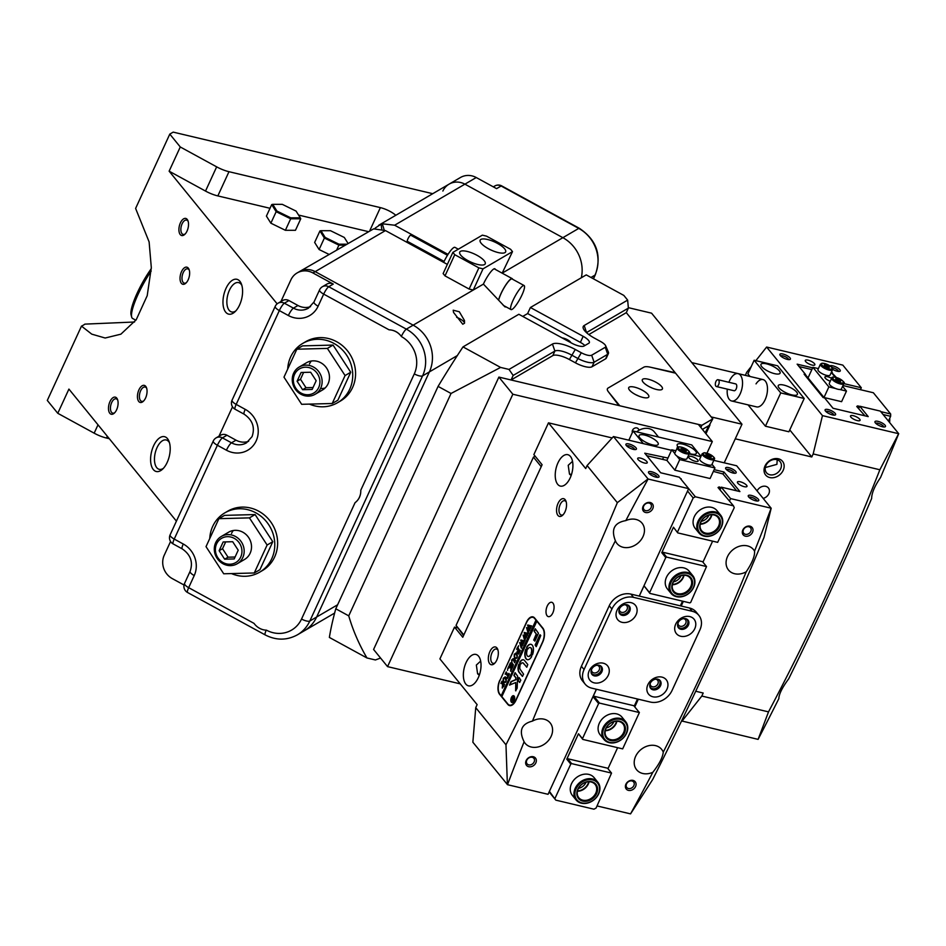 <?xml version="1.0" encoding="UTF-8"?>
<svg xmlns="http://www.w3.org/2000/svg" width="946" height="946" viewBox="0 0 946 946"><rect width="100%" height="100%" fill="white"/><g stroke="black" fill="none" stroke-linecap="round" stroke-linejoin="round"><path stroke-width="1.42" d="M272.72 204.336L271.715 204.596L266.417 216.09L270.863 223.185L285.385 230.292L295.459 230.304L300.745 218.798L300.296 217.84L290.729 217.828L276.942 211.076L272.72 204.336L282.286 204.348L296.074 211.1L300.296 217.84M271.715 204.596L276.161 211.691L270.863 223.185M276.942 211.076L276.161 211.691L290.67 218.798L285.385 230.292M290.729 217.828L290.67 218.798L300.745 218.798M346.331 244.186L338.964 244.186L325.164 237.434L320.942 230.694L319.937 230.942L314.651 242.436L319.098 249.531L328.936 254.356M319.937 230.942L324.383 238.037L319.098 249.531M325.164 237.434L324.383 238.037L338.905 245.144L336.776 249.779M338.964 244.186L338.905 245.144L344.687 245.144M320.942 230.694L330.521 230.706L344.309 237.458L347.939 243.252M635.168 394.376A11.056 3.465 24.7 0 0 647.738 397.687A11.056 3.465 24.7 0 0 642.322 390.201A11.056 3.465 24.7 0 0 632.188 386.748A11.056 3.465 24.7 0 0 628.794 388.972A11.056 3.465 24.7 0 0 635.168 394.376M636.15 394.884A5.617 1.762 -155.3 0 1 638.408 395.925A5.617 1.762 -155.3 0 1 638.467 395.96M648.779 386.429A11.056 3.465 24.7 0 0 661.349 389.74A11.056 3.465 24.7 0 0 655.933 382.255A11.056 3.465 24.7 0 0 645.799 378.79A11.056 3.465 24.7 0 0 642.405 381.025A11.056 3.465 24.7 0 0 648.779 386.429M649.748 386.938A5.617 1.762 -155.3 0 1 652.007 387.966A5.617 1.762 -155.3 0 1 652.078 388.002M511.065 379.985L513.158 375.444L509.019 369.425L552.464 344.048A19.298 6.054 -155.3 0 1 575.274 349.464L581.305 352.752A8.774 2.755 24.7 0 0 591.676 355.211L605.286 347.265A8.774 2.755 24.7 0 0 605.653 345.775L608.302 351.9A14.036 4.411 -155.3 0 1 608.408 353.544L606.327 358.085A14.036 4.411 -155.3 0 1 605.629 358.806L592.019 366.764A14.036 4.411 -155.3 0 1 575.428 362.826L569.397 359.539A14.036 4.411 24.7 0 0 552.807 355.601L511.065 379.985L618.885 405.562L608.432 391.845L619.784 405.775L701.908 425.262L712.787 418.889L675.574 373.185L650.541 367.237A14.036 4.411 -155.3 0 0 643.812 367.178L608.112 388.037L643.812 367.178A14.036 4.411 -155.3 0 1 650.541 367.237L675.16 372.677L626.299 312.653L628.38 308.112L586.65 332.507A14.036 4.411 24.7 0 0 586.473 332.614M701.908 425.262L700.868 427.509M702.405 429.389L710.008 424.943L705.953 433.753M712.787 418.889L705.137 432.748M608.444 391.833A14.036 4.411 -155.3 0 1 607.427 388.759A14.036 4.411 -155.3 0 1 608.112 388.037L608.101 388.037A14.036 4.411 -155.3 0 0 607.415 388.771A14.036 4.411 -155.3 0 0 608.432 391.845L608.432 391.857M169.488 442.775A15.089 7.722 -76.7 0 0 168.731 441.64A15.089 7.722 -76.7 0 0 166.224 439.973A15.089 7.722 -76.7 0 0 157.024 447.624A15.089 7.722 -76.7 0 0 156.752 467.667A15.089 7.722 -76.7 0 0 159.259 469.334A15.089 7.722 -76.7 0 0 163.433 468.294M153.299 469.535A17.891 9.153 103.3 0 1 153.619 445.767A17.891 9.153 103.3 0 1 167.501 438.66A17.891 9.153 103.3 0 1 169.015 441.368A17.891 9.153 103.3 0 1 162.381 469.346A17.891 9.153 103.3 0 1 153.299 469.535M241.869 285.396A15.089 7.722 -76.7 0 0 241.112 284.261A15.089 7.722 -76.7 0 0 238.605 282.594A15.089 7.722 -76.7 0 0 229.405 290.256A15.089 7.722 -76.7 0 0 229.145 310.288A15.089 7.722 -76.7 0 0 231.64 311.955A15.089 7.722 -76.7 0 0 235.814 310.915M225.68 312.156A17.891 9.153 103.3 0 1 225.999 288.388A17.891 9.153 103.3 0 1 239.882 281.281A17.891 9.153 103.3 0 1 241.396 283.989A17.891 9.153 103.3 0 1 234.762 311.967A17.891 9.153 103.3 0 1 225.68 312.156M464.521 323.225L462.771 324.242L453.548 312.428L453.205 310.205L459.318 311.766L464.474 320.517L464.521 323.225A7.899 2.483 24.7 0 0 463.871 321.817A7.899 2.483 24.7 0 0 456.634 317.3M442.87 191.057A17.548 16.271 -120.3 0 1 449.09 184.139L460.43 177.517A17.548 16.271 59.7 0 1 476.24 177.529L464.9 184.163L562.87 237.683L464.9 184.163A17.548 16.271 -120.3 0 0 449.09 184.139A17.548 16.271 59.7 0 1 464.9 184.163L394.636 225.219L382.302 223.788L384.182 229.949M394.636 225.219L448.037 254.379M117.742 400.17A7.367 3.772 -76.7 0 0 116.169 398.81A7.367 3.772 -76.7 0 0 111.675 402.558A7.367 3.772 -76.7 0 0 112.763 413.154A7.367 3.772 -76.7 0 0 114.785 412.657M146.713 388.38A7.367 3.772 -76.7 0 0 145.128 387.032A7.367 3.772 -76.7 0 0 140.635 390.769A7.367 3.772 -76.7 0 0 141.723 401.364A7.367 3.772 -76.7 0 0 143.745 400.868M188.183 221.447A7.367 3.772 -76.7 0 0 186.599 220.099A7.367 3.772 -76.7 0 0 182.105 223.835A7.367 3.772 -76.7 0 0 183.193 234.431A7.367 3.772 -76.7 0 0 185.215 233.934M189.306 270.189A7.367 3.772 -76.7 0 0 187.722 268.841A7.367 3.772 -76.7 0 0 183.228 272.578A7.367 3.772 -76.7 0 0 184.316 283.173A7.367 3.772 -76.7 0 0 186.338 282.677M395.806 215.286A14.036 4.411 24.7 0 0 390.225 211.502A14.036 4.411 24.7 0 0 380.375 207.623L228.979 171.699L217.84 195.917A17.548 5.51 -155.3 0 1 205.519 191.068L169.133 171.179L277.143 303.843M367.982 231.534L298.558 215.061M270.012 208.286L217.84 195.917M457.32 355.566L429.389 371.896A35.085 32.531 -120.3 0 0 413.166 325.164A35.085 32.531 59.7 0 1 429.389 371.896L316.638 617.029L429.389 371.896L422.578 375.869L309.827 621.014L316.638 617.029A35.085 32.531 59.7 0 1 304.198 630.864A35.085 32.531 -120.3 0 0 316.638 617.029L337.627 604.766M452.874 252.381L443.13 273.571L445.01 275.877L454.754 254.687L452.874 252.381L482.365 235.152L486.504 236.133L510.627 249.306L512.507 251.624L502.16 273.158L562.87 237.683A35.085 32.531 59.7 0 1 581.329 277.757A35.085 32.531 -120.3 0 0 562.87 237.683L578.751 228.4L501.12 185.995L496.591 188.644L476.24 177.529M333.276 284.072L328.735 286.733A7.012 6.504 -120.3 0 0 322.409 286.721L326.949 284.072A7.012 6.504 59.7 0 1 333.276 284.072L312.925 272.956A17.548 16.271 -120.3 0 0 297.115 272.945L373.635 228.861L385.46 230.576L315.195 271.632A17.548 16.271 -120.3 0 0 299.385 271.62A17.548 16.271 59.7 0 1 315.195 271.632L413.166 325.164L483.418 284.107L504.939 306.859L506.358 307.036M187.048 231.072A8.774 4.482 103.3 0 1 184.695 234.466A8.774 4.482 103.3 0 1 179.456 233.13A8.774 4.482 103.3 0 1 180.39 222.901A8.774 4.482 103.3 0 1 187.947 220.749A8.774 4.482 103.3 0 1 187.048 231.072M188.171 279.815A8.774 4.482 103.3 0 1 185.818 283.197A8.774 4.482 103.3 0 1 180.58 281.873A8.774 4.482 103.3 0 1 181.514 271.644A8.774 4.482 103.3 0 1 189.07 269.492A8.774 4.482 103.3 0 1 188.171 279.815M145.578 398.006A8.774 4.482 103.3 0 1 143.224 401.388A8.774 4.482 103.3 0 1 137.986 400.063A8.774 4.482 103.3 0 1 138.932 389.835A8.774 4.482 103.3 0 1 146.476 387.683A8.774 4.482 103.3 0 1 145.578 398.006M116.618 409.784A8.774 4.482 103.3 0 1 114.265 413.177A8.774 4.482 103.3 0 1 109.027 411.853A8.774 4.482 103.3 0 1 109.961 401.624A8.774 4.482 103.3 0 1 117.517 399.46A8.774 4.482 103.3 0 1 116.618 409.784M107.3 436.248L106.484 438.033A17.548 5.51 -155.3 0 1 94.162 433.173L57.777 413.296L47.3 400.43L81.486 326.11L91.774 334.151L105.16 338.018L120.887 334.175L136.224 319.736L147.209 295.684L151.313 267.6L149.113 241.904L135.609 208.427L169.795 134.107L180.272 146.973L169.133 171.179M57.777 413.296L68.916 389.09L176.417 521.14M106.484 438.033L109.298 438.696M81.486 326.11A68.419 13.954 118.6 0 0 83.106 325.294A68.419 13.954 118.6 0 0 84.892 324.123L134.557 322.007M169.795 134.107L173.201 132.121L432.748 193.694M385.46 230.576L447.352 264.395M205.519 191.068L216.658 166.851L180.272 146.973M216.658 166.851A17.548 5.51 24.7 0 0 228.979 171.699M375.113 228.589L375.42 227.915L374.841 228.625M381.758 229.074L381.084 224.178L375.42 227.915M381.084 224.178L382.302 223.788M467.939 260.611A14.036 4.411 24.7 0 0 485.227 263.828A14.036 4.411 24.7 0 0 477.021 255.314A14.036 4.411 24.7 0 0 459.732 252.097A14.036 4.411 24.7 0 0 467.939 260.611M497.43 243.382A14.036 4.411 -155.3 0 1 505.649 251.896A14.036 4.411 -155.3 0 1 488.361 248.692A14.036 4.411 -155.3 0 1 480.142 240.178A14.036 4.411 -155.3 0 1 497.43 243.382M454.754 254.687L478.865 267.872L469.121 289.05L473.272 290.032L483.371 284.143A14.391 2.933 -61.4 0 1 494.912 268.794A14.391 2.933 -61.4 0 1 495.314 269.409M512.507 251.624L483.016 268.853L478.865 267.872M445.01 275.877L469.121 289.05M473.272 290.032L483.016 268.853M151.194 271.076A35.085 7.154 118.6 0 0 138.092 294.312A35.085 7.154 118.6 0 0 131.671 317.087L131.056 314.793A33.335 6.799 -61.4 0 1 137.158 293.154A33.335 6.799 -61.4 0 1 151.289 268.664M131.671 317.087A35.085 7.154 118.6 0 0 132.617 318.471L135.857 320.245M312.925 272.956L315.195 271.632L413.166 325.164L406.354 329.137A35.085 32.531 59.7 0 1 422.578 375.869A7.012 2.199 24.7 0 1 414.289 373.895A28.073 26.027 -120.3 0 0 401.494 336.622A15.786 14.639 -120.3 0 0 389.066 329.823L323.686 294.111L318.116 306.208A23.685 21.959 59.7 0 1 288.376 315.526L279.33 310.584L236.181 404.403L245.227 409.346A23.685 21.959 59.7 0 1 256.177 440.883A23.685 21.959 59.7 0 1 226.425 450.201L217.391 445.259L174.23 539.078L183.276 544.021A23.685 21.959 59.7 0 1 194.226 575.57L188.668 587.667L254.036 623.39A15.786 14.639 -120.3 0 0 266.476 630.178A28.073 26.027 -120.3 0 0 301.538 619.039L355.046 502.704A15.786 14.639 -120.3 0 0 360.781 490.229L414.289 373.895M170.564 541.49L164.226 555.267A17.548 16.271 -120.3 0 0 172.338 578.633L184.044 585.018M297.115 272.945A17.548 16.271 -120.3 0 0 290.895 279.862L280.927 301.526M232.503 406.804L218.987 436.201M233.331 530.505A15.786 14.639 -120.3 0 0 231.522 533.449M311.281 361.029A15.786 14.639 -120.3 0 0 309.472 363.974M226.981 435.231L222.44 437.88A7.012 6.504 -120.3 0 0 216.114 437.88L220.655 435.219A7.012 6.504 59.7 0 1 226.981 435.231L236.015 440.174A16.661 15.455 -120.3 0 0 248.609 441.321M288.92 300.556L284.379 303.205A7.012 6.504 -120.3 0 0 278.065 303.205L282.594 300.544A7.012 6.504 59.7 0 1 288.92 300.556L297.966 305.499A16.661 15.455 -120.3 0 0 310.548 306.646M194.226 575.57A7.012 2.199 -155.3 0 1 190.122 571.301L184.553 583.41A7.012 2.199 -155.3 0 0 188.668 587.667A7.012 1.431 118.6 0 0 187.568 592.503L265.187 634.908A7.012 1.431 118.6 0 1 266.24 630.166L266.476 630.178M355.046 502.704C359.042 499.606 360.946 495.444 360.781 490.229M401.494 336.622L401.352 336.421C398.219 332.212 394.115 330.012 389.066 329.823M438.081 386.382L451.041 393.465L348.743 615.858C352.953 630.332 359.019 644.368 366.953 657.967L329.374 637.438A254.379 51.864 -61.4 0 1 335.783 608.775L438.081 386.382A254.379 51.864 -61.4 0 1 463.008 346.898L500.588 367.426L509.019 369.425M570.805 342.653A5.794 1.821 24.7 0 0 567.423 339.732A5.794 1.821 24.7 0 0 562.125 337.923M451.041 393.465L500.588 367.426M366.953 657.967L375.396 659.965L380.576 658.049M605.653 345.775A8.774 2.755 24.7 0 0 600.58 341.482L594.561 338.195A19.298 6.054 -155.3 0 1 583.41 328.759A19.298 6.054 -155.3 0 1 584.214 325.495L627.647 300.107L623.828 295.412L586.248 274.884L530.41 307.509L527.632 313.564L522.76 316.413M627.647 300.107L628.38 308.112M584.912 345.538A10.524 3.299 24.7 0 0 580.383 342.381L583.162 336.327A10.524 3.299 -155.3 0 1 589.323 342.712A10.524 3.299 -155.3 0 1 588.802 343.256L584.037 346.047A10.524 3.299 -155.3 0 1 571.597 343.091L518.846 314.273L463.008 346.898M348.743 615.858L335.783 608.775M583.162 336.327L530.41 307.509M580.383 342.381L527.632 313.564M608.408 353.544A14.036 4.411 -155.3 0 1 607.722 354.277L594.112 362.223A14.036 4.411 -155.3 0 1 577.521 358.286L571.49 354.998A14.036 4.411 24.7 0 0 554.888 351.061L513.158 375.444M724.222 462.819L741.983 424.222L711.179 416.914L626.299 312.653L588.826 334.553M707.549 427.486L706.579 426.953M209.752 538.546A34.387 31.88 59.7 0 1 224.9 512.827L227.738 511.171A34.387 31.88 59.7 0 1 258.719 511.207A34.387 31.88 59.7 0 1 277.556 540.887A34.387 31.88 59.7 0 1 262.432 570.544L259.594 572.212A34.387 31.88 59.7 0 1 231.486 573.583M224.9 512.827A34.387 31.88 59.7 0 1 255.893 512.862A34.387 31.88 59.7 0 1 274.718 542.555A34.387 31.88 59.7 0 1 259.594 572.212M287.702 369.07A34.387 31.88 59.7 0 1 302.85 343.351L305.688 341.695A34.387 31.88 59.7 0 1 336.67 341.719A34.387 31.88 59.7 0 1 355.507 371.411A34.387 31.88 59.7 0 1 340.383 401.069L337.545 402.724A34.387 31.88 59.7 0 1 309.448 404.108M302.85 343.351A34.387 31.88 59.7 0 1 333.843 343.374A34.387 31.88 59.7 0 1 352.669 373.067A34.387 31.88 59.7 0 1 337.545 402.724M223.102 562.563A14.036 13.019 -120.3 0 0 240.733 557.04A14.036 13.019 -120.3 0 0 234.241 538.345A14.036 13.019 -120.3 0 0 216.61 543.867A14.036 13.019 -120.3 0 0 223.102 562.563M235.507 536.5A15.786 14.639 59.7 0 1 244.151 550.134A15.786 14.639 59.7 0 1 237.21 563.757A15.786 14.639 59.7 0 1 222.972 563.733A15.786 14.639 59.7 0 1 214.328 550.111A15.786 14.639 59.7 0 1 221.269 536.488A15.786 14.639 59.7 0 1 235.507 536.5M232.692 541.715L223.15 541.963L219.129 550.702L224.651 559.192L234.194 558.932L238.215 550.205L232.692 541.715M225.668 541.904L222.523 548.715L228.057 557.194L235.081 557.017M228.057 557.194L224.651 559.192M222.523 548.715L219.129 550.702M301.053 393.075A14.036 13.019 -120.3 0 0 318.684 387.564A14.036 13.019 -120.3 0 0 312.192 368.869A14.036 13.019 -120.3 0 0 294.561 374.38A14.036 13.019 -120.3 0 0 301.053 393.075M313.457 367.024A15.786 14.639 59.7 0 1 322.101 380.659A15.786 14.639 59.7 0 1 315.16 394.269A15.786 14.639 59.7 0 1 300.923 394.257A15.786 14.639 59.7 0 1 292.279 380.623A15.786 14.639 59.7 0 1 299.22 367.013A15.786 14.639 59.7 0 1 313.457 367.024M310.643 372.239L301.1 372.488L297.079 381.226L302.602 389.705L312.145 389.456L316.165 380.718L310.643 372.239M303.619 372.417L300.485 379.24L306.007 387.718L313.031 387.541M306.007 387.718L302.602 389.705M300.485 379.24L297.079 381.226M221.269 536.488L228.613 532.196A15.786 14.639 59.7 0 1 248.786 537.742A15.786 14.639 59.7 0 1 244.541 559.464L237.21 563.757M218.893 518.68L224.557 515.369L255.101 514.565L272.791 541.715L259.937 569.669L254.261 572.98L223.717 573.784L206.027 546.634L218.893 518.68L249.437 517.876L267.115 545.026L254.261 572.98M272.791 541.715L267.115 545.026M255.101 514.565L249.437 517.876M315.16 394.269L322.491 389.989A15.786 14.639 -120.3 0 0 328.676 372.357A15.786 14.639 -120.3 0 0 313.173 360.852A15.786 14.639 -120.3 0 0 306.563 362.72L299.22 367.013M332.212 403.504L345.077 375.55L327.387 348.4L296.843 349.204L283.977 377.158L301.668 404.309L332.212 403.504L337.888 400.193L350.741 372.239L333.051 345.077L302.507 345.881L296.843 349.204M321.557 388.534A15.786 14.639 -120.3 0 0 325.128 387.978M345.077 375.55L350.741 372.239M327.387 348.4L333.051 345.077M444.112 261.427L407.359 241.348A3.512 0.71 -61.4 0 1 407.549 239.776A3.512 0.71 -61.4 0 1 409.251 236.559A3.512 0.71 -61.4 0 1 410.718 235.187L447.482 255.278M498.873 299.019A14.036 2.862 -61.4 0 1 499.559 296.985A14.036 2.862 -61.4 0 1 506.358 284.096A14.036 2.862 -61.4 0 1 512.224 278.656A14.036 2.862 -61.4 0 1 512.614 279.271M443.662 262.385A14.036 2.862 -61.4 0 1 454.955 247.367L458.313 249.2M511.762 303.418A13.682 2.791 -61.4 0 1 518.396 290.86A13.682 2.791 -61.4 0 1 524.119 285.55A13.682 2.791 -61.4 0 1 523.351 291.699A13.682 2.791 -61.4 0 1 516.717 304.257A13.682 2.791 -61.4 0 1 510.994 309.567A13.682 2.791 -61.4 0 1 511.762 303.418M498.944 299.137A13.682 2.791 -61.4 0 1 499.713 296.831A13.682 2.791 -61.4 0 1 506.335 284.273A13.682 2.791 -61.4 0 1 512.058 278.964L524.119 285.55M706.969 453.169L712.303 441.557L512.838 394.234L387.553 666.623L460.229 683.863M387.553 666.623L373.587 649.464L498.873 377.087L698.349 424.411L712.303 441.557M512.838 394.234L498.873 377.087M741.983 424.222L651.569 313.173L628.345 307.663M779.019 387.895A10.524 3.299 24.7 0 0 789.177 394.104A10.524 3.299 24.7 0 0 797.383 394.387A10.524 3.299 24.7 0 0 796.627 392.07A10.524 3.299 24.7 0 0 786.469 385.873A10.524 3.299 24.7 0 0 778.262 385.59A10.524 3.299 24.7 0 0 779.019 387.895M761.743 366.67A10.524 3.299 24.7 0 0 771.901 372.866A10.524 3.299 24.7 0 0 780.107 373.15A10.524 3.299 24.7 0 0 779.338 370.844A10.524 3.299 24.7 0 0 769.181 364.636A10.524 3.299 24.7 0 0 760.974 364.352A10.524 3.299 24.7 0 0 761.743 366.67M750.012 376.484L747.884 373.871L754.151 360.249L780.746 392.921L765.432 426.208L748.061 404.876M780.746 392.921L804.206 398.479L777.624 365.818L754.151 360.249M804.206 398.479L788.905 431.778L765.432 426.208M756.031 383.875A14.036 7.178 103.3 0 1 763.032 379.571A14.036 7.178 103.3 0 1 766.78 394.884A14.036 7.178 103.3 0 1 756.552 406.886L731.613 400.974A14.036 7.178 -76.7 0 0 741.983 388.321A14.036 7.178 -76.7 0 0 738.093 373.658A14.036 7.178 -76.7 0 0 728.905 382.302M719.043 383.39A3.512 1.797 -76.7 0 0 718.061 379.724A3.512 1.797 -76.7 0 0 715.472 382.882A3.512 1.797 -76.7 0 0 716.441 386.559A3.512 1.797 -76.7 0 0 719.043 383.39M716.441 386.559L734.049 390.733A3.512 1.797 -76.7 0 0 736.638 387.564A3.512 1.797 -76.7 0 0 735.669 383.899L718.061 379.724M727.285 389.125A14.036 7.178 -76.7 0 0 731.613 400.974M829.997 365.842A5.794 1.821 -155.3 0 1 834.774 366.457A5.794 1.821 -155.3 0 1 839.847 369.685A5.794 1.821 -155.3 0 1 839.729 371.364A5.794 1.821 -155.3 0 1 832.646 369.354M838.475 371.447A4.387 1.372 24.7 0 0 838.121 370.619A4.387 1.372 24.7 0 0 831.995 367.556M875.381 422.909A5.794 1.821 -155.3 0 1 875.003 422.318A5.794 1.821 -155.3 0 1 878.598 421.514A5.794 1.821 -155.3 0 1 885.054 425.203A5.794 1.821 -155.3 0 1 884.936 426.894A5.794 1.821 -155.3 0 1 880.076 425.984A5.794 1.821 -155.3 0 1 875.381 422.909M883.682 426.965A4.387 1.372 24.7 0 0 883.328 426.138A4.387 1.372 24.7 0 0 879.295 423.631A4.387 1.372 24.7 0 0 875.76 423.323M825.503 411.084A5.794 1.821 -155.3 0 1 825.137 410.493A5.794 1.821 -155.3 0 1 828.731 409.689A5.794 1.821 -155.3 0 1 835.188 413.378A5.794 1.821 -155.3 0 1 835.058 415.058A5.794 1.821 -155.3 0 1 830.198 414.147A5.794 1.821 -155.3 0 1 825.503 411.084M833.816 415.14A4.387 1.372 24.7 0 0 833.461 414.313A4.387 1.372 24.7 0 0 829.429 411.794A4.387 1.372 24.7 0 0 825.882 411.486M780.308 355.554A5.794 1.821 -155.3 0 1 779.93 354.963A5.794 1.821 -155.3 0 1 783.525 354.159A5.794 1.821 -155.3 0 1 789.981 357.848A5.794 1.821 -155.3 0 1 789.851 359.527A5.794 1.821 -155.3 0 1 785.003 358.629A5.794 1.821 -155.3 0 1 780.308 355.554M788.609 359.61A4.387 1.372 24.7 0 0 788.255 358.782A4.387 1.372 24.7 0 0 784.222 356.275A4.387 1.372 24.7 0 0 780.675 355.968M764.995 466.011A10.879 8.703 -39.2 0 1 778.404 458.786A10.879 8.703 -39.2 0 1 783.182 470.328A10.879 8.703 -39.2 0 1 769.772 477.553A10.879 8.703 -39.2 0 1 764.995 466.011M780.627 468.932A8.774 7.012 140.8 0 0 780.095 461.648A8.774 7.012 140.8 0 0 772.752 459.732A8.774 7.012 140.8 0 0 765.964 465.444A8.774 7.012 140.8 0 0 766.485 472.728A8.774 7.012 140.8 0 0 773.84 474.644A8.774 7.012 140.8 0 0 780.627 468.932M859.678 419.184A5.262 1.655 24.7 0 0 854.605 416.086A5.262 1.655 24.7 0 0 850.501 415.944A5.262 1.655 24.7 0 0 850.88 417.103A5.262 1.655 24.7 0 0 855.964 420.201A5.262 1.655 24.7 0 0 860.068 420.343A5.262 1.655 24.7 0 0 859.678 419.184M814.482 363.666A5.262 1.655 24.7 0 0 809.398 360.556A5.262 1.655 24.7 0 0 805.294 360.414A5.262 1.655 24.7 0 0 805.673 361.573A5.262 1.655 24.7 0 0 810.757 364.683A5.262 1.655 24.7 0 0 814.861 364.813A5.262 1.655 24.7 0 0 814.482 363.666M765.29 467.549L776.903 464.356L777.222 459.744M763.209 498.388A7.012 5.617 140.8 0 0 768.826 493.765A7.012 5.617 140.8 0 0 768.4 487.947A7.012 5.617 140.8 0 0 762.559 486.41A7.012 5.617 140.8 0 0 757.119 490.903M860.422 389.681L861.309 387.754L842.815 365.109L766.627 347.04L755.866 360.663M766.627 347.04L822.464 415.625L813.17 453.938L879.863 469.76C847.545 551.944 810.426 632.649 768.507 711.877L758.113 739.346A2210.447 1130.695 103.3 0 0 778.83 698.668C778.948 694.163 782.236 687.553 788.692 678.838A2210.447 1130.695 103.3 0 0 871.633 498.518C871.715 493.008 874.683 486.008 880.549 477.517A2210.447 1130.695 103.3 0 0 898.7 433.682L880.324 411.108L859.784 406.236L858.826 408.317M751.313 366.433L746.69 372.286L745.353 375.385M789.756 429.922L811.774 456.965L813.17 453.938M812.661 367.84L797.135 364.163L805.578 374.533L804.112 374.178L823.115 397.533L824.581 397.888L833.024 408.258L868.227 416.607L859.784 406.236M681.581 720.935L758.065 739.37M695.724 691.254L703.197 693.028L701.814 696.055L768.507 711.877M735.267 438.814L811.774 456.965M836.347 377.442L831.368 372.286M861.309 387.754L843.844 383.603M822.464 415.625L898.653 433.706L879.863 469.76M681.877 721.301L701.814 696.055M691.833 362.625L745.294 375.314M832.326 372.511L831.972 373.292M805.578 374.533L805.141 375.456M889.737 418.25A13.339 6.823 103.3 0 1 889.595 422.495M889.394 422.247A14.036 7.178 -76.7 0 0 889.571 418.617M864.94 415.826L856.757 406.508M817.521 390.663L818.148 390.32L824.238 397.805M857.23 406.91L857.703 405.893L856.792 406.413M857.703 405.893L858.53 406.082L857.963 407.312M859.536 406.792L858.53 406.082M805.472 374.758L813.891 385.093L813.264 385.436M799.335 366.622L811.869 369.59M880.75 411.628L890.659 413.981L873.371 392.756L842.957 385.53M816.977 389.989L817.297 389.279M890.659 413.981L890.635 416.311L888.436 421.076M890.635 416.311L883.103 414.525M831.593 378.329A5.262 1.655 24.7 0 0 827.691 376.756A5.262 1.655 24.7 0 0 824.912 377.005A5.262 1.655 24.7 0 0 830.269 381.226M842.59 386.335L846.469 391.088L841.597 401.683L823.99 397.509L808.038 377.903L812.91 367.32L818.373 368.609M831.286 372.452L835.129 377.158M846.469 391.088L839.835 389.516M835.495 388.487L828.862 386.914L812.91 367.32M823.99 397.509L828.862 386.914M834.987 388.274A6.669 2.093 -155.3 0 1 829.287 383.355L831.723 378.057A6.669 2.093 -155.3 0 0 837.423 382.976A6.669 2.093 -155.3 0 0 843.832 383.638L841.396 388.924A6.669 2.093 -155.3 0 1 834.987 388.274M840.45 381.605L835.625 379.547L835.791 378.577L840.616 380.635L840.45 381.605M837.517 380.777L838.286 379.121M840.19 381.545L840.616 380.635M832.527 369.756L830.091 375.042A6.669 2.093 -155.3 0 1 829.027 375.609A6.669 2.093 -155.3 0 1 821.767 373.457A6.669 2.093 -155.3 0 1 817.983 369.472L820.418 364.175A6.669 2.093 -155.3 0 0 824.203 368.16A6.669 2.093 -155.3 0 0 831.463 370.312A6.669 2.093 -155.3 0 0 832.527 369.756C833.97 367.521 830.47 365.333 822.039 363.193L820.418 364.175M824.285 365.617L824.545 364.683L827.076 365.274L829.358 366.8L829.098 367.734L824.285 365.617M826.307 366.965L827.076 365.274M828.944 367.698L829.358 366.8M676.922 596.394A13.339 10.666 140.8 0 0 693.359 587.537A13.339 10.666 140.8 0 0 687.494 573.394A13.339 10.666 140.8 0 0 671.057 582.251A13.339 10.666 140.8 0 0 676.922 596.394M687.517 572.46A14.036 11.222 -39.2 0 1 692.827 575.7A14.036 11.222 -39.2 0 1 691.727 590.529A14.036 11.222 -39.2 0 1 676.378 596.666A14.036 11.222 -39.2 0 1 671.057 593.426A14.036 11.222 -39.2 0 1 672.168 578.597A14.036 11.222 -39.2 0 1 687.517 572.46M677.75 594.573A11.222 8.975 -39.2 0 1 672.819 582.665A11.222 8.975 -39.2 0 1 686.666 575.203A11.222 8.975 -39.2 0 1 691.597 587.123A11.222 8.975 -39.2 0 1 677.75 594.573M686.122 575.487A10.524 8.419 140.8 0 0 674.604 580.087A10.524 8.419 140.8 0 0 673.777 591.215A10.524 8.419 140.8 0 0 677.762 593.639A10.524 8.419 140.8 0 0 689.279 589.039A10.524 8.419 140.8 0 0 690.107 577.923A10.524 8.419 140.8 0 0 686.122 575.487M684.053 575.251A10.524 8.419 -39.2 0 1 672.393 584.734M689.315 453.536A10.524 3.299 24.7 0 0 690.769 453.926A10.524 3.299 24.7 0 0 696.339 453.43A10.524 3.299 24.7 0 0 692.578 448.51A10.524 3.299 24.7 0 0 682.787 444.135A10.524 3.299 24.7 0 0 677.218 444.632A10.524 3.299 24.7 0 0 678.069 447.056M652.634 444.88A10.524 3.299 24.7 0 0 658.203 444.384A10.524 3.299 24.7 0 0 654.443 439.464A10.524 3.299 24.7 0 0 644.652 435.077A10.524 3.299 24.7 0 0 639.082 435.586A10.524 3.299 24.7 0 0 642.842 440.505A10.524 3.299 24.7 0 0 652.634 444.88M628.842 440.197L633.063 431.009L643.327 443.627M633.063 431.009L691.727 444.927L701.01 456.339M609.768 742.385A13.339 10.666 140.8 0 0 626.205 733.528A13.339 10.666 140.8 0 0 620.351 719.374A13.339 10.666 140.8 0 0 603.915 728.231A13.339 10.666 140.8 0 0 609.768 742.385M620.363 718.452A14.036 11.222 -39.2 0 1 625.684 721.692A14.036 11.222 -39.2 0 1 624.573 736.52A14.036 11.222 -39.2 0 1 609.224 742.657A14.036 11.222 -39.2 0 1 603.915 739.417A14.036 11.222 -39.2 0 1 605.014 724.589A14.036 11.222 -39.2 0 1 620.363 718.452M610.608 740.564A11.222 8.975 -39.2 0 1 605.677 728.657A11.222 8.975 -39.2 0 1 619.512 721.195A11.222 8.975 -39.2 0 1 624.455 733.103A11.222 8.975 -39.2 0 1 610.608 740.564M618.968 721.479A10.524 8.419 140.8 0 0 607.462 726.079A10.524 8.419 140.8 0 0 606.634 737.194A10.524 8.419 140.8 0 0 610.619 739.63A10.524 8.419 140.8 0 0 622.125 735.03A10.524 8.419 140.8 0 0 622.953 723.903A10.524 8.419 140.8 0 0 618.968 721.479M616.898 721.242A10.524 8.419 -39.2 0 1 605.251 730.726M704.758 535.862A13.339 10.666 140.8 0 0 721.195 527.005A13.339 10.666 140.8 0 0 715.342 512.862A13.339 10.666 140.8 0 0 698.905 521.719A13.339 10.666 140.8 0 0 704.758 535.862M715.353 511.928A14.036 11.222 -39.2 0 1 720.663 515.18A14.036 11.222 -39.2 0 1 719.563 530.008A14.036 11.222 -39.2 0 1 704.214 536.145A14.036 11.222 -39.2 0 1 698.905 532.894A14.036 11.222 -39.2 0 1 700.005 518.065A14.036 11.222 -39.2 0 1 715.353 511.928M705.598 534.052A11.222 8.975 -39.2 0 1 700.667 522.133A11.222 8.975 -39.2 0 1 714.502 514.683A11.222 8.975 -39.2 0 1 719.433 526.591A11.222 8.975 -39.2 0 1 705.598 534.052M713.958 514.955A10.524 8.419 140.8 0 0 702.452 519.555A10.524 8.419 140.8 0 0 701.625 530.682A10.524 8.419 140.8 0 0 705.61 533.118A10.524 8.419 140.8 0 0 717.115 528.518A10.524 8.419 140.8 0 0 717.943 517.391A10.524 8.419 140.8 0 0 713.958 514.955M711.889 514.719A10.524 8.419 -39.2 0 1 700.229 524.202M632.366 432.511A3.512 2.803 -39.2 0 1 633.844 428.644A3.512 2.803 -39.2 0 1 638.183 428.727L639.295 430.087M636.575 431.849A14.036 11.222 -39.2 0 1 636.965 431.553A14.036 11.222 -39.2 0 1 654.325 431.873L658.534 437.064M547.249 606.031A7.367 3.772 -76.7 0 0 548.337 616.626A7.367 3.772 -76.7 0 0 552.831 612.89A7.367 3.772 -76.7 0 0 551.743 602.295A7.367 3.772 -76.7 0 0 547.249 606.031M564.999 511.798A9.117 4.671 103.3 0 1 562.551 515.322A9.117 4.671 103.3 0 1 557.111 513.938A9.117 4.671 103.3 0 1 558.081 503.307A9.117 4.671 103.3 0 1 565.933 501.061A9.117 4.671 103.3 0 1 564.999 511.798M566.216 501.959A7.367 3.772 -76.7 0 0 564.703 500.73A7.367 3.772 -76.7 0 0 560.209 504.466A7.367 3.772 -76.7 0 0 561.309 515.062A7.367 3.772 -76.7 0 0 563.213 514.648M496.792 660.083A9.117 4.671 103.3 0 1 494.344 663.619A9.117 4.671 103.3 0 1 488.893 662.235A9.117 4.671 103.3 0 1 489.874 651.593A9.117 4.671 103.3 0 1 497.726 649.346A9.117 4.671 103.3 0 1 496.792 660.083M498.01 650.257A7.367 3.772 -76.7 0 0 496.496 649.027A7.367 3.772 -76.7 0 0 492.003 652.764A7.367 3.772 -76.7 0 0 493.091 663.359A7.367 3.772 -76.7 0 0 495.006 662.933M745.365 536.169A5.794 4.635 -39.2 0 1 742.823 530.02A5.794 4.635 -39.2 0 1 749.953 526.177A5.794 4.635 -39.2 0 1 752.496 532.326A5.794 4.635 -39.2 0 1 745.365 536.169M748.865 526.733A4.387 3.512 140.8 0 0 744.076 528.66A4.387 3.512 140.8 0 0 743.733 533.296A4.387 3.512 140.8 0 0 745.389 534.301A4.387 3.512 140.8 0 0 750.19 532.385A4.387 3.512 140.8 0 0 750.533 527.75A4.387 3.512 140.8 0 0 748.865 526.733M645.621 512.507A5.794 4.635 -39.2 0 1 643.079 506.37A5.794 4.635 -39.2 0 1 650.221 502.515A5.794 4.635 -39.2 0 1 652.764 508.664A5.794 4.635 -39.2 0 1 645.621 512.507M649.133 503.083A4.387 3.512 140.8 0 0 644.332 504.998A4.387 3.512 140.8 0 0 643.99 509.634A4.387 3.512 140.8 0 0 645.657 510.639A4.387 3.512 140.8 0 0 650.446 508.723A4.387 3.512 140.8 0 0 650.789 504.088A4.387 3.512 140.8 0 0 649.133 503.083M627.872 605.05A5.794 4.635 -39.2 0 1 628.215 611.317A5.794 4.635 -39.2 0 1 621.617 614.226A5.794 4.635 -39.2 0 1 619.015 612.263M619.334 609.07A4.387 3.512 140.8 0 0 619.985 611.341A4.387 3.512 140.8 0 0 621.64 612.358A4.387 3.512 140.8 0 0 626.441 610.442A4.387 3.512 140.8 0 0 626.784 605.807A4.387 3.512 140.8 0 0 625.117 604.79A4.387 3.512 140.8 0 0 624.691 604.719M686.548 618.968A5.794 4.635 -39.2 0 1 686.891 625.235A5.794 4.635 -39.2 0 1 680.28 628.144A5.794 4.635 -39.2 0 1 677.679 626.181M678.01 622.988A4.387 3.512 140.8 0 0 678.649 625.259A4.387 3.512 140.8 0 0 680.316 626.276A4.387 3.512 140.8 0 0 685.105 624.36A4.387 3.512 140.8 0 0 685.448 619.725A4.387 3.512 140.8 0 0 683.792 618.708A4.387 3.512 140.8 0 0 683.355 618.637M658.7 679.488A5.794 4.635 -39.2 0 1 659.043 685.767A5.794 4.635 -39.2 0 1 652.444 688.676A5.794 4.635 -39.2 0 1 649.843 686.701M650.174 683.52A4.387 3.512 140.8 0 0 650.813 685.791A4.387 3.512 140.8 0 0 652.468 686.808A4.387 3.512 140.8 0 0 657.269 684.892A4.387 3.512 140.8 0 0 657.612 680.257A4.387 3.512 140.8 0 0 655.956 679.24A4.387 3.512 140.8 0 0 655.519 679.169M600.036 665.57A5.794 4.635 -39.2 0 1 600.379 671.849A5.794 4.635 -39.2 0 1 593.781 674.758A5.794 4.635 -39.2 0 1 591.167 672.783M591.498 669.602A4.387 3.512 140.8 0 0 592.137 671.873A4.387 3.512 140.8 0 0 593.804 672.89A4.387 3.512 140.8 0 0 598.593 670.974A4.387 3.512 140.8 0 0 598.948 666.339A4.387 3.512 140.8 0 0 597.281 665.322A4.387 3.512 140.8 0 0 596.843 665.251M528.696 766.721A5.794 4.635 -39.2 0 1 526.153 760.584A5.794 4.635 -39.2 0 1 533.296 756.741A5.794 4.635 -39.2 0 1 535.838 762.878A5.794 4.635 -39.2 0 1 528.696 766.721M532.208 757.297A4.387 3.512 140.8 0 0 527.407 759.212A4.387 3.512 140.8 0 0 527.064 763.848A4.387 3.512 140.8 0 0 528.719 764.865A4.387 3.512 140.8 0 0 533.52 762.949A4.387 3.512 140.8 0 0 533.863 758.314A4.387 3.512 140.8 0 0 532.208 757.297M628.44 790.383A5.794 4.635 -39.2 0 1 625.897 784.246A5.794 4.635 -39.2 0 1 633.028 780.403A5.794 4.635 -39.2 0 1 635.57 786.54A5.794 4.635 -39.2 0 1 628.44 790.383M631.94 780.958A4.387 3.512 140.8 0 0 627.151 782.874A4.387 3.512 140.8 0 0 626.796 787.51A4.387 3.512 140.8 0 0 628.463 788.526A4.387 3.512 140.8 0 0 633.252 786.611A4.387 3.512 140.8 0 0 633.607 781.975A4.387 3.512 140.8 0 0 631.94 780.958M655.968 477.139A5.794 1.821 -155.3 0 1 648.554 472.704A5.794 1.821 -155.3 0 1 651.581 471.747A5.794 1.821 -155.3 0 1 657.636 474.644A5.794 1.821 -155.3 0 1 658.487 477.269A5.794 1.821 -155.3 0 1 655.968 477.139M657.234 477.352A4.387 1.372 24.7 0 0 651.558 473.603A4.387 1.372 24.7 0 0 649.311 473.698M755.7 500.801A5.794 1.821 -155.3 0 1 748.298 496.366A5.794 1.821 -155.3 0 1 751.313 495.408A5.794 1.821 -155.3 0 1 757.368 498.305A5.794 1.821 -155.3 0 1 758.219 500.931A5.794 1.821 -155.3 0 1 755.7 500.801M756.977 501.013A4.387 1.372 24.7 0 0 751.29 497.265A4.387 1.372 24.7 0 0 749.043 497.36M733.103 473.035A5.794 1.821 -155.3 0 1 725.688 468.601A5.794 1.821 -155.3 0 1 728.716 467.643A5.794 1.821 -155.3 0 1 734.77 470.54A5.794 1.821 -155.3 0 1 735.621 473.166A5.794 1.821 -155.3 0 1 733.103 473.035M734.368 473.248A4.387 1.372 24.7 0 0 728.692 469.512A4.387 1.372 24.7 0 0 726.445 469.594M633.359 449.374A5.794 1.821 -155.3 0 1 625.956 444.939A5.794 1.821 -155.3 0 1 628.972 443.981A5.794 1.821 -155.3 0 1 635.026 446.879A5.794 1.821 -155.3 0 1 635.878 449.504A5.794 1.821 -155.3 0 1 633.359 449.374M634.636 449.587A4.387 1.372 24.7 0 0 628.948 445.85A4.387 1.372 24.7 0 0 626.701 445.933M740.21 481.774A5.262 1.655 24.7 0 0 737.431 482.022A5.262 1.655 24.7 0 0 739.311 484.482A5.262 1.655 24.7 0 0 744.206 486.67A5.262 1.655 24.7 0 0 746.985 486.421A5.262 1.655 24.7 0 0 745.105 483.962A5.262 1.655 24.7 0 0 740.21 481.774M640.477 458.112A5.262 1.655 24.7 0 0 637.687 458.361A5.262 1.655 24.7 0 0 639.567 460.82A5.262 1.655 24.7 0 0 644.463 463.008A5.262 1.655 24.7 0 0 647.253 462.76A5.262 1.655 24.7 0 0 645.373 460.3A5.262 1.655 24.7 0 0 640.477 458.112M466.071 662.626A16.141 8.254 -76.7 0 0 468.471 685.838A16.141 8.254 -76.7 0 0 478.309 677.643A16.141 8.254 -76.7 0 0 475.921 654.431A16.141 8.254 -76.7 0 0 466.071 662.626M480.663 661.088L476.346 665.062L477.6 673.777L479.291 675.208M557.951 462.878A16.141 8.254 -76.7 0 0 560.339 486.09A16.141 8.254 -76.7 0 0 570.178 477.907A16.141 8.254 -76.7 0 0 567.789 454.683A16.141 8.254 -76.7 0 0 557.951 462.878M572.531 461.341L568.215 465.314L569.468 474.029L571.171 475.46M729.508 500.954L730.596 498.589L771.144 508.215A2210.447 1768.015 140.8 0 1 754.553 551.14A16.141 12.913 140.8 0 0 753.513 549.614A16.141 12.913 140.8 0 0 747.399 545.877A16.141 12.913 140.8 0 0 729.756 552.937A16.141 12.913 140.8 0 0 728.479 569.989A16.141 12.913 140.8 0 0 734.593 573.725A16.141 12.913 140.8 0 0 746.205 571.81A2210.447 1768.015 140.8 0 1 663.264 752.129A16.141 12.913 140.8 0 0 661.644 749.362A16.141 12.913 140.8 0 0 655.531 745.625A16.141 12.913 140.8 0 0 637.888 752.685A16.141 12.913 140.8 0 0 636.611 769.737A16.141 12.913 140.8 0 0 642.724 773.473A16.141 12.913 140.8 0 0 652.823 772.303A2210.447 1768.015 140.8 0 1 630.556 813.879L597.068 805.945M479.456 674.723A8.774 7.012 -39.2 0 1 477.706 673.351M571.337 474.975A8.774 7.012 -39.2 0 1 569.575 473.603M596.382 689.256L548.053 794.309L507.505 784.695A2210.447 1768.015 -39.2 0 1 524.108 741.77C518.633 730.761 521.423 723.867 532.456 721.1A2210.447 1768.015 -39.2 0 1 615.397 540.781A16.141 12.913 140.8 0 0 617.017 543.548A16.141 12.913 140.8 0 0 623.13 547.285A16.141 12.913 140.8 0 0 640.773 540.225A16.141 12.913 140.8 0 0 642.05 523.173A16.141 12.913 140.8 0 0 635.937 519.437A16.141 12.913 140.8 0 0 625.826 520.607A2210.447 1768.015 -39.2 0 1 648.105 479.019L688.653 488.644L639.236 596.086M615.397 540.781C610.891 529.334 614.38 522.606 625.826 520.607M524.108 741.77A16.141 12.913 140.8 0 0 525.136 743.296A16.141 12.913 140.8 0 0 531.25 747.021A16.141 12.913 140.8 0 0 548.905 739.973A16.141 12.913 140.8 0 0 550.17 722.91A16.141 12.913 140.8 0 0 544.056 719.185A16.141 12.913 140.8 0 0 532.456 721.1M477.6 673.777A9.117 7.296 140.8 0 0 479.338 675.089M569.468 474.029A9.117 7.296 140.8 0 0 571.207 475.353M507.505 784.695L472.858 742.208L475.743 707.655L477.139 704.628L439.902 658.901L454.518 627.115L462.771 637.249L542.105 464.734L533.863 454.612L548.479 422.838L612.18 437.951M457.237 627.766L454.518 627.115M667.971 458.041L644.758 453.193L660.71 472.787L679.346 477.21L688.653 488.644M683.343 601.349L681.179 606.031M638.325 699.2L634.778 706.91M730.596 498.589L721.29 487.166L739.914 491.577L723.962 471.983L714.159 469.654M713.84 460.359L736.662 465.775L771.144 508.215M671.53 450.32L613.457 436.544L648.105 479.019M630.556 813.879L652.645 779.575C692.141 701.317 729.271 620.611 764.001 537.458L771.191 508.191M548.479 422.838L585.716 468.566L587.099 465.538L617.336 502.669C582.594 585.822 545.475 666.528 505.968 744.786L475.743 707.655M613.457 436.544L587.099 465.538M499.76 680.316A10.524 5.38 -76.7 0 0 499.571 694.293L507.813 704.415A10.524 5.38 -76.7 0 0 509.563 705.586A10.524 5.38 -76.7 0 0 515.984 700.241L542.708 642.133A10.524 5.38 -76.7 0 0 542.898 628.156L534.656 618.034A10.524 5.38 -76.7 0 0 532.905 616.863A10.524 5.38 -76.7 0 0 526.484 622.208L499.949 680.363M617.336 502.669L647.986 478.96M507.399 784.624L505.968 744.786M754.553 551.14C754.979 555.952 752.188 562.835 746.205 571.81M663.264 752.129C662.72 757.379 659.232 764.108 652.823 772.303M723.004 474.064L723.962 471.983M720.202 489.52L721.29 487.166M662.59 459.366L663.383 457.616M626.902 783.217L627.505 782.46M743.828 528.991L744.431 528.246M527.159 759.555L527.762 758.798M644.096 505.33L644.699 504.585M581.932 802.906A13.339 10.666 140.8 0 0 598.369 794.049A13.339 10.666 140.8 0 0 592.515 779.906A13.339 10.666 140.8 0 0 576.079 788.763A13.339 10.666 140.8 0 0 581.932 802.906M592.527 778.972A14.036 11.222 -39.2 0 1 597.837 782.224A14.036 11.222 -39.2 0 1 596.737 797.052A14.036 11.222 -39.2 0 1 581.388 803.189A14.036 11.222 -39.2 0 1 576.067 799.938A14.036 11.222 -39.2 0 1 577.178 785.109A14.036 11.222 -39.2 0 1 592.527 778.972M582.771 801.096A11.222 8.975 -39.2 0 1 577.84 789.177A11.222 8.975 -39.2 0 1 591.676 781.727A11.222 8.975 -39.2 0 1 596.607 793.635A11.222 8.975 -39.2 0 1 582.771 801.096M591.132 781.999A10.524 8.419 140.8 0 0 579.626 786.611A10.524 8.419 140.8 0 0 578.798 797.726A10.524 8.419 140.8 0 0 582.783 800.162A10.524 8.419 140.8 0 0 594.289 795.562A10.524 8.419 140.8 0 0 595.117 784.435A10.524 8.419 140.8 0 0 591.132 781.999M589.062 781.763A10.524 8.419 -39.2 0 1 577.403 791.258M631.1 602.661A11.399 9.117 140.8 0 0 617.04 610.229A11.399 9.117 140.8 0 0 622.054 622.338A11.399 9.117 140.8 0 0 636.102 614.758A11.399 9.117 140.8 0 0 631.1 602.661M627.009 604.754A6.137 4.907 140.8 0 0 620.304 607.438A6.137 4.907 140.8 0 0 619.819 613.919A6.137 4.907 140.8 0 0 622.137 615.338A6.137 4.907 140.8 0 0 628.854 612.653A6.137 4.907 140.8 0 0 629.338 606.173A6.137 4.907 140.8 0 0 627.009 604.754M619.512 613.493A6.137 4.907 140.8 0 0 621.475 614.522A6.137 4.907 140.8 0 0 627.99 612.097A6.137 4.907 140.8 0 0 628.984 605.783M603.252 663.193A11.399 9.117 140.8 0 0 589.204 670.761A11.399 9.117 140.8 0 0 594.206 682.858A11.399 9.117 140.8 0 0 608.266 675.29A11.399 9.117 140.8 0 0 603.252 663.193M599.173 665.275A6.137 4.907 140.8 0 0 592.456 667.959A6.137 4.907 140.8 0 0 591.971 674.451A6.137 4.907 140.8 0 0 594.301 675.87A6.137 4.907 140.8 0 0 601.017 673.185A6.137 4.907 140.8 0 0 601.502 666.693A6.137 4.907 140.8 0 0 599.173 665.275M591.676 674.025A6.137 4.907 140.8 0 0 593.639 675.054A6.137 4.907 140.8 0 0 600.142 672.618A6.137 4.907 140.8 0 0 601.136 666.315M689.764 616.579A11.399 9.117 140.8 0 0 675.704 624.147A11.399 9.117 140.8 0 0 680.718 636.256A11.399 9.117 140.8 0 0 694.778 628.676A11.399 9.117 140.8 0 0 689.764 616.579M685.684 618.672A6.137 4.907 140.8 0 0 678.968 621.356A6.137 4.907 140.8 0 0 678.483 627.837A6.137 4.907 140.8 0 0 680.813 629.256A6.137 4.907 140.8 0 0 687.529 626.571A6.137 4.907 140.8 0 0 688.014 620.091A6.137 4.907 140.8 0 0 685.684 618.672M678.176 627.411A6.137 4.907 140.8 0 0 680.15 628.44A6.137 4.907 140.8 0 0 686.654 626.015A6.137 4.907 140.8 0 0 687.647 619.701M661.928 677.111A11.399 9.117 140.8 0 0 647.868 684.679A11.399 9.117 140.8 0 0 652.882 696.776A11.399 9.117 140.8 0 0 666.942 689.208A11.399 9.117 140.8 0 0 661.928 677.111M657.848 679.193A6.137 4.907 140.8 0 0 651.132 681.877A6.137 4.907 140.8 0 0 650.647 688.369A6.137 4.907 140.8 0 0 652.977 689.788A6.137 4.907 140.8 0 0 659.681 687.103A6.137 4.907 140.8 0 0 660.166 680.612A6.137 4.907 140.8 0 0 657.848 679.193M650.34 687.943A6.137 4.907 140.8 0 0 652.302 688.972A6.137 4.907 140.8 0 0 658.818 686.536A6.137 4.907 140.8 0 0 659.811 680.233M591.77 688.156L650.446 702.074A17.548 14.036 140.8 0 0 672.074 690.426L699.91 629.894A17.548 14.036 140.8 0 0 698.846 615.338A17.548 14.036 140.8 0 0 692.2 611.282L633.536 597.364A17.548 14.036 140.8 0 0 611.908 609.011L584.06 669.543A17.548 14.036 140.8 0 0 585.125 684.1A17.548 14.036 140.8 0 0 591.77 688.156M692.2 611.282L689.539 608.018L630.876 594.1L633.536 597.364M611.908 609.011L609.248 605.747L581.412 666.28L584.06 669.543M609.248 605.747A17.548 14.036 -39.2 0 1 630.876 594.1M689.539 608.018A17.548 14.036 -39.2 0 1 696.185 612.074L698.846 615.338M585.125 684.1L582.464 680.836A17.548 14.036 -39.2 0 1 581.412 666.28M698.905 532.894L695.18 528.329A14.036 11.222 -39.2 0 1 696.28 513.489A14.036 11.222 -39.2 0 1 711.629 507.352A14.036 11.222 -39.2 0 1 716.95 510.604L720.663 515.18M671.057 593.426L667.332 588.85A14.036 11.222 -39.2 0 1 668.444 574.021A14.036 11.222 -39.2 0 1 683.792 567.884A14.036 11.222 -39.2 0 1 689.102 571.136L692.827 575.7M711.546 514.73A10.524 8.419 -39.2 0 1 700.312 523.871M701.282 521.352A8.774 7.012 140.8 0 0 708.885 515.168M673.434 581.885A8.774 7.012 140.8 0 0 680.895 576.019A8.774 7.012 140.8 0 0 681.037 575.688M683.71 575.251A10.524 8.419 -39.2 0 1 683.036 577.178A10.524 8.419 -39.2 0 1 672.464 584.403M681.155 479.433L695.345 496.78L733.481 505.826L718.026 487.521L719.303 486.965L720.887 488.03M680.943 479.173L680.198 478.25M681.144 478.735L681.179 479.386M736.627 490.797L722.91 473.946L713.355 471.404M712.007 464.332L714.951 467.939L710.079 478.534L674.876 470.186L666.895 460.383L646.804 455.7M682.527 601.148L680.363 605.842M706.52 566.559L702.535 561.664L662.638 552.204L666.623 557.099L706.52 566.559L690.686 602.413L689.811 602.886L649.926 593.414L644.025 585.811L649.618 592.669L665.759 557.572L661.774 552.665L673.469 527.241L677.762 532.894L717.659 542.354L734.25 507.695L733.481 505.826M639.295 596.098L644.025 585.811M695.345 496.78L693.182 497.951L677.454 532.149M693.182 497.951L687.553 491.033M712.61 541.159L702.949 562.172M677.762 532.894L673.469 527.241M666.623 557.099L665.759 557.572M649.618 592.669L649.926 593.414M662.638 552.204L661.774 552.665M463.552 635.523L456.055 625.401L463.824 634.943M541.218 466.674L533.449 457.131L456.055 625.401M533.449 457.131L535.164 456.209M576.067 799.938L572.354 795.373A14.036 11.222 -39.2 0 1 573.453 780.545A14.036 11.222 -39.2 0 1 588.802 774.407A14.036 11.222 -39.2 0 1 594.112 777.647L597.837 782.224M603.915 739.417L600.19 734.841A14.036 11.222 -39.2 0 1 601.289 720.012A14.036 11.222 -39.2 0 1 616.638 713.875A14.036 11.222 -39.2 0 1 621.96 717.115L625.684 721.692M616.556 721.242A10.524 8.419 -39.2 0 1 615.881 723.17A10.524 8.419 -39.2 0 1 605.322 730.395M606.291 727.876A8.774 7.012 140.8 0 0 613.753 721.999A8.774 7.012 140.8 0 0 613.895 721.68M611.53 773.083L607.545 768.187L567.647 758.716L571.632 763.623L611.53 773.083L596.11 808.026L593.946 809.197L555.81 800.139L549.141 791.956M571.632 763.623L570.769 764.084L566.784 759.189L578.479 733.765L582.464 738.66L598.617 703.552L593.024 696.694L596.441 689.267M593.024 696.694L593.899 696.232L599.48 703.091L639.378 712.551L633.785 705.692L593.899 696.232M637.509 699.011L634.198 706.201M549.413 791.364L555.81 800.139M570.769 764.084L555.042 798.282M639.378 712.551L622.669 748.877L582.771 739.405L578.479 733.765M617.632 747.671L607.959 768.696M599.48 703.091L598.617 703.552M582.464 738.66L582.771 739.405M567.647 758.716L566.784 759.189M588.719 781.774A10.524 8.419 -39.2 0 1 577.486 790.915M578.455 788.396A8.774 7.012 140.8 0 0 586.059 782.212M688.96 457.817A5.262 1.655 24.7 0 0 694.033 460.927A5.262 1.655 24.7 0 0 698.136 461.069A5.262 1.655 24.7 0 0 697.758 459.91A5.262 1.655 24.7 0 0 692.673 456.812A5.262 1.655 24.7 0 0 688.582 456.67A5.262 1.655 24.7 0 0 688.96 457.817M674.876 470.186L679.748 459.59L676.745 455.901M674.77 453.477L671.766 449.788L675.917 450.769M666.895 460.383L671.766 449.788M689.149 453.914L700.844 456.693M714.951 467.939L679.748 459.59M711.936 464.439A6.669 2.093 -155.3 0 1 711.877 464.604A6.669 2.093 -155.3 0 1 705.208 463.847A6.669 2.093 -155.3 0 1 699.721 459.212A6.669 2.093 -155.3 0 1 699.768 459.035A6.669 2.093 -155.3 0 1 699.863 458.881M710.139 455.523L711.392 456.965L709.867 457.214L705.822 454.577L710.139 455.523L709.453 457.036M706.757 455.641L707.36 454.328M677.348 456.327A6.669 2.093 -155.3 0 1 674.829 453.122L677.265 447.825A6.669 2.093 -155.3 0 0 679.784 451.029A6.669 2.093 -155.3 0 0 689.386 453.394L686.95 458.692A6.669 2.093 -155.3 0 1 677.348 456.327M684.833 451.277L680.895 448.629L685.282 449.657L686.453 451.076L684.833 451.277M681.877 449.823L682.515 448.439M684.597 451.171L685.282 449.657M512.176 702.216A3.157 1.62 -76.7 0 0 512.318 702.263A3.157 1.62 -76.7 0 0 513.276 701.979M514.506 696.788A3.157 1.62 -76.7 0 0 514.293 696.457A3.157 1.62 -76.7 0 0 513.773 696.114A3.157 1.62 -76.7 0 0 513.619 696.09M511.502 701.837A3.157 1.62 -76.7 0 0 512.023 702.192A3.157 1.62 -76.7 0 0 514.163 700.052A3.157 1.62 -76.7 0 0 514.009 696.398A3.157 1.62 -76.7 0 0 513.477 696.043A3.157 1.62 -76.7 0 0 511.348 698.183A3.157 1.62 -76.7 0 0 511.502 701.837M514.139 696.09A3.512 1.797 -76.7 0 0 513.56 695.7A3.512 1.797 -76.7 0 0 511.183 698.077A3.512 1.797 -76.7 0 0 511.36 702.145A3.512 1.797 -76.7 0 0 511.94 702.535A3.512 1.797 -76.7 0 0 514.317 700.158A3.512 1.797 -76.7 0 0 514.139 696.09M513.702 695.748A3.512 1.797 -76.7 0 0 512.531 696.327M511.301 701.518A3.512 1.797 -76.7 0 0 511.656 702.216A3.512 1.797 -76.7 0 0 512.093 702.559M509.539 685.058L515.771 682.515L515.629 690.817L517.166 688.156L517.651 676.201L515.085 672.665L513.903 675.432L515.724 677.667L515.854 679.535L511.029 681.605L509.539 685.058M526 658.783A7.899 4.032 -76.7 0 0 527.3 659.658A7.899 4.032 -76.7 0 0 531.699 656.489L530.481 654.809A4.564 2.33 103.3 0 1 528.081 656.418A4.564 2.33 103.3 0 1 527.324 655.909A4.564 2.33 103.3 0 1 527.088 650.647L525.763 649.204A7.899 4.032 -76.7 0 0 526 658.783M526.177 649.062L526.059 649.275A7.899 4.032 -76.7 0 0 526.295 658.854A7.899 4.032 -76.7 0 0 527.454 659.693M513.406 664.683L513.063 666.09L511.857 663.43L511.656 659.977L513.099 658.7L514.825 660.627L515.582 660.367L514.612 662.732L513.311 659.941L511.739 660.178L511.999 663.075L513.087 664.411M514.825 660.627L515.594 660.592M515.026 661.916L513.595 660.012L511.739 660.178M510.852 669.638L510.828 667.001L507.777 668.538L508.865 666.173L509.22 666.835L510.994 666.055L509.859 664.731L509.326 665.18L510.367 662.91L510.497 664.258L512.495 666.623L513.028 666.173L511.975 668.444L511.041 666.114L511.573 669.319L510.615 671.152L511.136 668.396M508.865 666.835L511.041 666.232M507.553 670.347L507.683 669.354M508.83 673.386L509.35 674.155L507.34 678.53L506.737 677.927L508.085 676.544L506.015 674.001L505.188 674.167L506.228 671.908L508.428 675.787L508.83 673.386M506.808 677.774L508.014 677.395M508.274 676.496L505.637 673.718M505.826 677.336L505.944 681.699L503.402 682.634L503.237 678.282L505.826 677.336L505.093 676.816M504.076 683.107L503.071 680.068M536.642 620.943L542.626 628.298A10.524 5.38 -76.7 0 1 542.436 642.275L515.984 699.78A10.524 5.38 -76.7 0 1 509.563 705.113A10.524 5.38 -76.7 0 1 507.825 703.954L501.841 696.611L536.938 621.014L535.98 620.127L501.179 695.795L499.843 694.151A10.524 5.38 -76.7 0 1 500.032 680.174L526.484 622.681A10.524 5.38 -76.7 0 1 532.894 617.336L534.324 617.667M535.98 620.127L534.644 618.495A10.524 5.38 -76.7 0 0 532.894 617.336M502.397 688.038L502.503 684.301L501.356 683.059L500.895 683.509L501.936 681.238L502.066 682.586L504.135 684.951L504.596 684.502L502.255 688.026M502.231 687.884L502.799 684.372L501.687 683.13M503.769 684.668L504.36 685.01M516.883 653.284L517.001 657.659L514.458 658.593L514.293 654.23L516.883 653.284L516.149 652.775M515.132 659.066L514.139 656.027M518.006 653.343L519.52 651.664L518.384 650.257L517.935 652.48L517.084 651.427L518.266 650.115L517.166 648.838L516.634 649.287L517.675 647.017L519.508 650.458L520.335 650.28L518.55 654.147L517.923 653.509L519.141 652.87M517.131 651.345L518.006 651.085M518.42 646.721L518.55 645.728M521.944 646.52L521.234 648.081L519.661 642.571L521.896 643.209L520.868 639.945L524.64 640.915L523.729 642.902L523.729 642.086L521.341 641.069L522.263 643.363L523.54 643.315L522.582 645.397L522.594 644.522L520.253 643.493L521.944 646.52M525.385 639.035L524.675 640.596L523.103 635.085L525.337 635.724L524.309 632.46L528.081 633.43L527.17 635.416L527.17 634.6L524.782 633.583L525.704 635.878L526.981 635.83L526.023 637.911L526.035 637.036L523.694 636.019L525.385 639.035M527.206 633.595L528.306 633.406M528.838 631.55L528.116 633.111L526.544 627.6L528.779 628.25L527.75 624.987L531.522 625.945L530.611 627.931L530.611 627.115L528.223 626.098L529.145 628.392L530.422 628.357L529.464 630.426L529.476 629.551L527.135 628.534L528.838 631.55M530.647 626.122L531.747 625.933M535.129 645.03L536.323 646.508L540.769 635.487L539.799 634.884L535.129 645.03L536.216 646.662M520.808 664.045A3.512 1.797 103.3 0 1 522.653 662.827A3.512 1.797 103.3 0 1 523.233 663.205L526.863 667.084L527.785 664.53L524.486 660.485A6.669 3.406 -76.7 0 0 523.386 659.752A6.669 3.406 -76.7 0 0 519.661 662.448L520.808 664.045M520.312 669.567A3.512 1.797 103.3 0 1 520.123 665.535L518.869 664.175A6.669 3.406 -76.7 0 0 519.058 672.287L522.429 676.39L523.599 674.179L520.312 669.567M531.167 653.308L532.492 654.75A7.899 4.032 -76.7 0 0 530.954 644.297A7.899 4.032 -76.7 0 0 526.567 647.466L527.773 649.145A4.564 2.33 103.3 0 1 530.186 647.537A4.564 2.33 103.3 0 1 531.167 653.308L532.373 654.951M520.82 680.221L519.082 677.561L517.9 680.328L519.638 682.433L520.82 680.221M536.193 634.127L533.71 640.075L534.916 640.986L538.475 633.252L535.27 628.783L534.1 630.982L536.488 634.198L534.005 639.579L534.809 641.14M511.892 699.768L513.016 698.656L512.117 698.266L512.756 696.883L514.21 698.68L512.637 700.868L512.661 699.591L511.892 699.768M513.24 698.869L512.389 697.982M512.779 700.962L512.957 699.662M536.264 620.198L501.463 695.854L501.924 696.422M535.412 628.913L534.384 631.621L536.488 634.198M519.212 677.691L518.195 680.399L519.792 682.373M530.848 654.798L530.777 654.88A4.564 2.33 103.3 0 1 528.365 656.489A4.564 2.33 103.3 0 1 528.223 656.441M530.328 647.584A4.564 2.33 103.3 0 1 530.47 647.608A4.564 2.33 103.3 0 1 531.463 653.379M531.096 644.332A7.899 4.032 -76.7 0 0 526.851 647.537L527.702 649.228M519.283 664.045L519.165 664.234A6.669 3.406 -76.7 0 0 519.354 672.358L522.582 676.319M522.795 662.874A3.512 1.797 103.3 0 1 522.949 662.886A3.512 1.797 103.3 0 1 523.528 663.276L526.756 667.237M523.528 659.788A6.669 3.406 -76.7 0 0 519.957 662.519L520.749 664.127M515.227 672.795L514.198 675.503L516.019 677.738L515.854 679.535M515.771 682.515L515.889 690.817M516.138 679.606L511.325 681.676L509.799 685.081M540.201 634.79L535.424 645.101M511.916 699.401L512.898 699.153M513.17 700.359L513.832 700.005L513.17 700.359M513.879 699.413L513.075 698.727L512.874 700.288L513.69 699.472L513.075 698.727M513.631 699.957L512.874 700.288M501.64 683.13L501.818 682.184M502.633 686.938L503.828 686.5L502.633 686.938M503.982 685.826L502.61 684.431L502.338 686.867L503.745 685.826L502.61 684.431M503.686 686.465L502.338 686.867M503.532 678.341L506.122 677.395M503.769 681.652L505.046 682.362L506.406 680.068L505.708 678.341L504.147 677.596L503.355 678.4L503.769 681.652L505.341 682.433L504.064 681.711L505.341 682.433L506.157 681.558M505.708 678.341L504.443 677.667L505.708 678.341M506.134 679.997L504.147 677.596M507.411 678.377L506.737 677.927M505.98 673.788L506.11 672.854M509.232 674.652L509.054 673.599M508.309 668.089L508.877 666.847M511.289 666.126L510.154 665.014M510.438 665.085L510.249 663.867M512.401 667.829L511.041 666.114M510.911 671.222L511.147 669.709M511.573 662.448L513.17 665.168M511.952 660.048L513.394 658.771M515.121 660.698L515.783 660.627M513.595 660.012L512.034 660.249L513.595 660.012M514.589 654.301L517.178 653.355M514.825 657.6L516.102 658.321L517.462 656.027L516.764 654.289L515.203 653.544L514.411 654.36L514.825 657.6L516.398 658.392L515.121 657.671L516.398 658.392L517.214 657.517M516.764 654.289L515.499 653.615L516.764 654.289M517.19 655.956L515.203 653.544M519.721 651.617L518.384 650.257M517.415 651.416L518.136 651.12L517.415 651.416M518.562 650.186L517.462 649.122M517.746 649.193L517.557 647.975M518.621 653.993L517.923 653.509M518.29 653.414L519.283 652.894L518.29 653.414M521.53 648.152L521.329 647.289M521.613 647.348L521.116 646.638M522.866 645.231L519.661 642.571M520.726 640.265L521.896 643.209M523.989 642.783L523.729 642.086M524.025 642.157L523.315 641.849M523.611 641.92L521.341 641.069M524.971 640.667L524.77 639.803M525.054 639.874L524.557 639.153M523.706 636.019L523.103 635.085M524.167 632.779L525.337 635.724M527.43 635.298L527.17 634.6M527.466 634.671L526.756 634.364M527.052 634.435L524.782 633.583M526.307 637.746L526.035 637.036M526.319 637.107L525.598 636.776M525.881 636.847L523.694 636.019M528.412 633.181L528.211 632.318M528.495 632.389L527.998 631.68M529.748 630.261L526.544 627.6M527.608 625.294L528.779 628.25M530.872 627.825L530.611 627.115M530.907 627.186L530.198 626.891M530.493 626.962L528.223 626.098M369.886 230.434L380.375 207.623M94.162 433.173L98.006 424.825M593.308 278.739L594.975 275.132L590.978 277.462M594.975 275.132A35.085 32.531 -120.3 0 0 578.751 228.4A7.012 1.431 118.6 0 1 579.33 228.293C596.678 239.929 602.011 255.42 595.318 274.778A7.012 2.199 -155.3 0 1 594.975 275.132M494.805 185.995A7.012 6.504 59.7 0 1 501.12 185.995A7.012 1.431 118.6 0 1 501.699 185.889A7.012 7.012 0 0 0 494.805 185.995L493.315 186.859M236.015 440.174L231.486 442.823A16.661 15.455 -120.3 0 0 246.504 442.834L252.062 436.626C255.219 427.474 252.57 419.989 244.127 414.182A7.012 1.431 -61.4 0 1 245.227 409.346M216.114 437.88A7.012 7.012 0 0 0 213.276 441.002A7.012 2.199 24.7 0 0 217.391 445.259A7.012 1.431 118.6 0 1 222.44 437.88L231.486 442.823A7.012 1.431 118.6 0 0 226.425 450.201M322.409 286.721A7.012 7.012 0 0 0 319.582 289.854A7.012 2.199 -155.3 0 0 323.686 294.111A7.012 1.431 -61.4 0 1 328.735 286.733L406.354 329.137A7.012 1.431 -61.4 0 0 401.352 336.421M278.065 303.205A7.012 7.012 0 0 0 275.227 306.327A7.012 2.199 24.7 0 0 279.33 310.584A7.012 1.431 118.6 0 1 284.379 303.205L293.426 308.148L297.966 305.499M301.538 619.039A7.012 2.199 24.7 0 0 309.827 621.014A35.085 32.531 59.7 0 1 297.387 634.837L334.636 613.067M288.376 315.526A7.012 1.431 -61.4 0 1 293.426 308.148A16.661 15.455 -120.3 0 0 308.443 308.16L314.013 301.951A7.012 2.199 -155.3 0 0 318.116 306.208M190.122 571.301C193.28 562.149 190.631 554.663 182.188 548.857A7.012 1.431 -61.4 0 1 183.276 544.021M173.142 543.915A7.012 1.431 -61.4 0 1 174.23 539.078A7.012 2.199 24.7 0 1 170.126 534.821A7.012 7.012 0 0 0 173.142 543.915L182.188 548.857M235.081 409.24A7.012 1.431 -61.4 0 1 236.181 404.403A7.012 2.199 24.7 0 1 232.077 400.146A7.012 7.012 0 0 0 235.081 409.24L244.127 414.182M552.807 355.601L554.888 351.061L552.464 344.048M575.428 362.826L581.305 352.752M575.274 349.464L569.397 359.539M605.629 358.806L607.722 354.277L605.286 347.265M591.676 355.211L594.112 362.223L592.019 366.764M584.214 325.495L586.555 332.696M838.428 378.234A5.794 1.821 24.7 0 0 832.823 377.821A5.794 1.821 24.7 0 0 837.813 381.948A5.794 1.821 24.7 0 0 843.43 382.361A5.794 1.821 24.7 0 0 838.428 378.234M831.156 369.117A5.794 1.821 24.7 0 0 829.89 365.842A5.794 1.821 24.7 0 0 822.488 363.299A5.794 1.821 24.7 0 0 823.753 366.575A5.794 1.821 24.7 0 0 831.156 369.117M508.451 704.569L507.813 704.415M718.499 487.982L718.972 486.954M719.232 488.384L719.8 487.155M703.304 453.501A5.794 1.821 24.7 0 0 708.306 457.628A5.794 1.821 24.7 0 0 713.911 458.041A5.794 1.821 24.7 0 0 708.909 453.914A5.794 1.821 24.7 0 0 703.304 453.501M714.372 459.141A6.669 2.093 -155.3 0 1 714.313 459.318A6.669 2.093 -155.3 0 1 707.643 458.55A6.669 2.093 -155.3 0 1 702.157 453.914A6.669 2.093 -155.3 0 1 702.204 453.737L699.768 459.035M686.749 449.492A5.794 1.821 24.7 0 0 679.334 446.95A5.794 1.821 24.7 0 0 680.6 450.225A5.794 1.821 24.7 0 0 688.014 452.756A5.794 1.821 24.7 0 0 686.749 449.492M449.09 184.139L378.743 225.254M501.699 185.889L579.33 228.293M595.318 274.778L593.461 278.822M184.553 583.41A7.012 7.012 0 0 0 187.568 592.503M213.276 441.002L170.126 534.821M265.187 634.908C276.161 640.537 286.898 640.513 297.387 634.837M275.227 306.327L232.077 400.146M319.582 289.854L314.013 301.951M512.224 278.656L494.179 268.794M510.994 309.567L503.272 305.345M763.032 379.571L738.093 373.658M843.832 383.638C845.369 383.071 843.56 381.25 838.428 378.187C833.982 376.745 831.747 376.697 831.723 378.057M711.877 464.604L714.431 458.94C715.129 458.384 713.97 457.036 710.978 454.908L704.155 452.72L702.204 453.737M689.386 453.394C690.296 452.945 689.468 451.644 686.891 449.516C681.12 445.968 676.39 446.618 677.265 447.825M509.563 705.113L511.195 705.503"/></g></svg>
